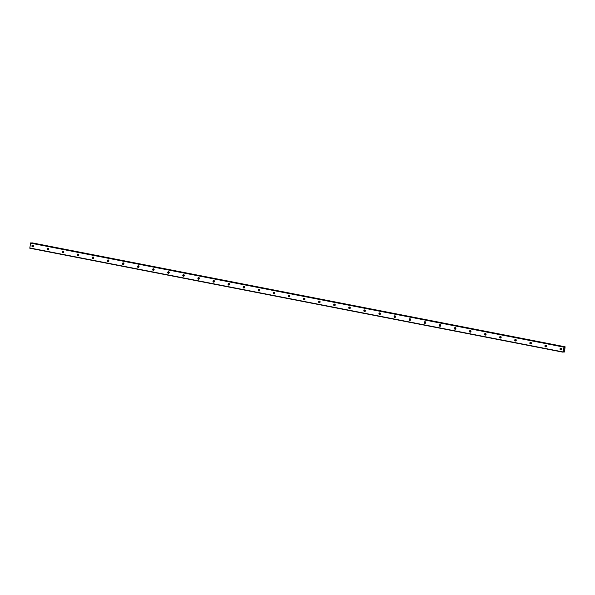<?xml version="1.0" encoding="UTF-8"?>
<svg xmlns="http://www.w3.org/2000/svg" width="595" height="595" viewBox="0 0 595 595"><rect width="100%" height="100%" fill="white"/><g stroke="black" fill="none" stroke-linecap="round" stroke-linejoin="round"><path stroke-width="0.89" d="M560.624 349.808A0.818 0.766 88.7 0 1 560.743 348.187A0.818 0.766 88.7 0 1 561.524 349.064A0.818 0.766 88.7 0 1 560.624 349.808M561.204 349.674A0.818 0.766 88.7 0 1 561.167 348.313M545.541 346.863A0.818 0.766 88.7 0 1 545.66 345.241A0.818 0.766 88.7 0 1 546.441 346.126A0.818 0.766 88.7 0 1 545.541 346.863M546.113 346.729A0.818 0.766 88.7 0 1 546.084 345.368M530.45 343.925A0.818 0.766 88.7 0 1 530.569 342.304A0.818 0.766 88.7 0 1 531.35 343.181A0.818 0.766 88.7 0 1 530.45 343.925M531.023 343.791A0.818 0.766 88.7 0 1 530.993 342.43M515.359 340.98A0.818 0.766 88.7 0 1 515.478 339.358A0.818 0.766 88.7 0 1 516.259 340.243A0.818 0.766 88.7 0 1 515.359 340.98M515.939 340.846A0.818 0.766 88.7 0 1 515.902 339.485M500.276 338.034A0.818 0.766 88.7 0 1 500.388 336.42A0.818 0.766 88.7 0 1 501.176 337.298A0.818 0.766 88.7 0 1 500.276 338.034M500.849 337.908A0.818 0.766 88.7 0 1 500.819 336.547M485.185 335.097A0.818 0.766 88.7 0 1 485.304 333.475A0.818 0.766 88.7 0 1 486.085 334.36A0.818 0.766 88.7 0 1 485.185 335.097M485.758 334.963A0.818 0.766 88.7 0 1 485.728 333.602M470.095 332.151A0.818 0.766 88.7 0 1 470.214 330.53A0.818 0.766 88.7 0 1 470.995 331.415A0.818 0.766 88.7 0 1 470.095 332.151M470.675 332.017A0.818 0.766 88.7 0 1 470.638 330.656M455.011 329.214A0.818 0.766 88.7 0 1 455.123 327.592A0.818 0.766 88.7 0 1 455.911 328.47A0.818 0.766 88.7 0 1 455.011 329.214M455.584 329.08A0.818 0.766 88.7 0 1 455.554 327.719M439.921 326.268A0.818 0.766 88.7 0 1 440.04 324.647A0.818 0.766 88.7 0 1 440.821 325.532A0.818 0.766 88.7 0 1 439.921 326.268M440.493 326.134A0.818 0.766 88.7 0 1 440.464 324.773M424.83 323.33A0.818 0.766 88.7 0 1 424.949 321.709A0.818 0.766 88.7 0 1 425.73 322.587A0.818 0.766 88.7 0 1 424.83 323.33M425.41 323.197A0.818 0.766 88.7 0 1 425.373 321.836M409.747 320.385A0.818 0.766 88.7 0 1 409.858 318.764A0.818 0.766 88.7 0 1 410.647 319.649A0.818 0.766 88.7 0 1 409.747 320.385M410.319 320.251A0.818 0.766 88.7 0 1 410.29 318.89M394.656 317.44A0.818 0.766 88.7 0 1 394.775 315.826A0.818 0.766 88.7 0 1 395.556 316.704A0.818 0.766 88.7 0 1 394.656 317.44M395.229 317.313A0.818 0.766 88.7 0 1 395.199 315.952M379.565 314.502A0.818 0.766 88.7 0 1 379.684 312.881A0.818 0.766 88.7 0 1 380.465 313.766A0.818 0.766 88.7 0 1 379.565 314.502M380.146 314.368A0.818 0.766 88.7 0 1 380.108 313.007M364.482 311.557A0.818 0.766 88.7 0 1 364.594 309.936A0.818 0.766 88.7 0 1 365.382 310.821A0.818 0.766 88.7 0 1 364.482 311.557M365.055 311.43A0.818 0.766 88.7 0 1 365.025 310.062M349.391 308.619A0.818 0.766 88.7 0 1 349.51 306.998A0.818 0.766 88.7 0 1 350.291 307.875A0.818 0.766 88.7 0 1 349.391 308.619M349.964 308.485A0.818 0.766 88.7 0 1 349.934 307.124M334.301 305.674A0.818 0.766 88.7 0 1 334.42 304.052A0.818 0.766 88.7 0 1 335.201 304.938A0.818 0.766 88.7 0 1 334.301 305.674M334.873 305.54A0.818 0.766 88.7 0 1 334.844 304.179M319.217 302.736A0.818 0.766 88.7 0 1 319.329 301.115A0.818 0.766 88.7 0 1 320.117 301.992A0.818 0.766 88.7 0 1 319.217 302.736M319.79 302.602A0.818 0.766 88.7 0 1 319.76 301.241M304.127 299.791A0.818 0.766 88.7 0 1 304.246 298.169A0.818 0.766 88.7 0 1 305.027 299.054A0.818 0.766 88.7 0 1 304.127 299.791M304.7 299.657A0.818 0.766 88.7 0 1 304.67 298.296M289.036 296.846A0.818 0.766 88.7 0 1 289.155 295.232A0.818 0.766 88.7 0 1 289.936 296.109A0.818 0.766 88.7 0 1 289.036 296.846M289.609 296.719A0.818 0.766 88.7 0 1 289.579 295.358M273.953 293.908A0.818 0.766 88.7 0 1 274.064 292.286A0.818 0.766 88.7 0 1 274.853 293.171A0.818 0.766 88.7 0 1 273.953 293.908M274.526 293.774A0.818 0.766 88.7 0 1 274.496 292.413M258.862 290.962A0.818 0.766 88.7 0 1 258.981 289.349A0.818 0.766 88.7 0 1 259.762 290.226A0.818 0.766 88.7 0 1 258.862 290.962M259.435 290.836A0.818 0.766 88.7 0 1 259.405 289.467M243.772 288.025A0.818 0.766 88.7 0 1 243.891 286.403A0.818 0.766 88.7 0 1 244.671 287.288A0.818 0.766 88.7 0 1 243.772 288.025M244.344 287.891A0.818 0.766 88.7 0 1 244.314 286.53M228.681 285.079A0.818 0.766 88.7 0 1 228.8 283.458A0.818 0.766 88.7 0 1 229.588 284.343A0.818 0.766 88.7 0 1 228.681 285.079M229.261 284.946A0.818 0.766 88.7 0 1 229.231 283.584M213.598 282.142A0.818 0.766 88.7 0 1 213.717 280.52A0.818 0.766 88.7 0 1 214.498 281.398A0.818 0.766 88.7 0 1 213.598 282.142M214.17 282.008A0.818 0.766 88.7 0 1 214.141 280.647M198.507 279.196A0.818 0.766 88.7 0 1 198.626 277.575A0.818 0.766 88.7 0 1 199.407 278.46A0.818 0.766 88.7 0 1 198.507 279.196M199.08 279.062A0.818 0.766 88.7 0 1 199.05 277.701M183.416 276.259A0.818 0.766 88.7 0 1 183.535 274.637A0.818 0.766 88.7 0 1 184.316 275.515A0.818 0.766 88.7 0 1 183.416 276.259M183.996 276.125A0.818 0.766 88.7 0 1 183.959 274.764M168.333 273.313A0.818 0.766 88.7 0 1 168.452 271.692A0.818 0.766 88.7 0 1 169.233 272.577A0.818 0.766 88.7 0 1 168.333 273.313M168.906 273.179A0.818 0.766 88.7 0 1 168.876 271.818M153.242 270.368A0.818 0.766 88.7 0 1 153.361 268.754A0.818 0.766 88.7 0 1 154.142 269.632A0.818 0.766 88.7 0 1 153.242 270.368M153.815 270.242A0.818 0.766 88.7 0 1 153.785 268.88M138.152 267.43A0.818 0.766 88.7 0 1 138.271 265.809A0.818 0.766 88.7 0 1 139.052 266.694A0.818 0.766 88.7 0 1 138.152 267.43M138.732 267.296A0.818 0.766 88.7 0 1 138.695 265.935M123.068 264.485A0.818 0.766 88.7 0 1 123.187 262.864A0.818 0.766 88.7 0 1 123.968 263.749A0.818 0.766 88.7 0 1 123.068 264.485M123.641 264.351A0.818 0.766 88.7 0 1 123.611 262.99M107.978 261.547A0.818 0.766 88.7 0 1 108.097 259.926A0.818 0.766 88.7 0 1 108.878 260.803A0.818 0.766 88.7 0 1 107.978 261.547M108.55 261.413A0.818 0.766 88.7 0 1 108.521 260.052M92.887 258.602A0.818 0.766 88.7 0 1 93.006 256.981A0.818 0.766 88.7 0 1 93.787 257.866A0.818 0.766 88.7 0 1 92.887 258.602M93.467 258.468A0.818 0.766 88.7 0 1 93.43 257.107M77.804 255.664A0.818 0.766 88.7 0 1 77.915 254.043A0.818 0.766 88.7 0 1 78.704 254.92A0.818 0.766 88.7 0 1 77.804 255.664M78.376 255.53A0.818 0.766 88.7 0 1 78.347 254.169M62.713 252.719A0.818 0.766 88.7 0 1 62.832 251.097A0.818 0.766 88.7 0 1 63.613 251.983A0.818 0.766 88.7 0 1 62.713 252.719M63.286 252.585A0.818 0.766 88.7 0 1 63.256 251.224M47.622 249.774A0.818 0.766 88.7 0 1 47.741 248.16A0.818 0.766 88.7 0 1 48.522 249.037A0.818 0.766 88.7 0 1 47.622 249.774M48.202 249.647A0.818 0.766 88.7 0 1 48.165 248.286M32.539 246.836A0.818 0.766 88.7 0 1 32.651 245.214A0.818 0.766 88.7 0 1 33.439 246.099A0.818 0.766 88.7 0 1 32.539 246.836M33.112 246.702A0.818 0.766 88.7 0 1 33.082 245.341M33.179 246.642A1.294 1.212 88.7 0 1 33.156 245.4M48.269 249.588A1.294 1.212 88.7 0 1 48.24 248.338M63.36 252.525A1.294 1.212 88.7 0 1 63.33 251.283M78.451 255.471A1.294 1.212 88.7 0 1 78.421 254.221M93.534 258.409A1.294 1.212 88.7 0 1 93.504 257.166M108.625 261.354A1.294 1.212 88.7 0 1 108.595 260.104M123.715 264.292A1.294 1.212 88.7 0 1 123.686 263.05M138.799 267.237A1.294 1.212 88.7 0 1 138.769 265.995M153.889 270.182A1.294 1.212 88.7 0 1 153.86 268.933M168.98 273.12A1.294 1.212 88.7 0 1 168.95 271.878M184.063 276.065A1.294 1.212 88.7 0 1 184.034 274.816M199.154 279.003A1.294 1.212 88.7 0 1 199.124 277.761M214.245 281.948A1.294 1.212 88.7 0 1 214.215 280.699M229.328 284.886A1.294 1.212 88.7 0 1 229.306 283.644M244.419 287.831A1.294 1.212 88.7 0 1 244.389 286.589M259.509 290.776A1.294 1.212 88.7 0 1 259.48 289.527M274.592 293.714A1.294 1.212 88.7 0 1 274.57 292.472M289.683 296.66A1.294 1.212 88.7 0 1 289.653 295.41M304.774 299.597A1.294 1.212 88.7 0 1 304.744 298.355M319.857 302.543A1.294 1.212 88.7 0 1 319.835 301.293M334.948 305.48A1.294 1.212 88.7 0 1 334.918 304.238M350.038 308.426A1.294 1.212 88.7 0 1 350.009 307.176M365.122 311.363A1.294 1.212 88.7 0 1 365.099 310.121M380.212 314.309A1.294 1.212 88.7 0 1 380.183 313.067M395.303 317.254A1.294 1.212 88.7 0 1 395.273 316.005M410.386 320.192A1.294 1.212 88.7 0 1 410.364 318.95M425.477 323.137A1.294 1.212 88.7 0 1 425.447 321.888M440.568 326.075A1.294 1.212 88.7 0 1 440.538 324.833M455.658 329.02A1.294 1.212 88.7 0 1 455.629 327.771M470.742 331.958A1.294 1.212 88.7 0 1 470.712 330.716M485.832 334.903A1.294 1.212 88.7 0 1 485.803 333.661M500.923 337.848A1.294 1.212 88.7 0 1 500.893 336.599M516.006 340.786A1.294 1.212 88.7 0 1 515.977 339.544M531.097 343.732A1.294 1.212 88.7 0 1 531.067 342.482M546.188 346.669A1.294 1.212 88.7 0 1 546.158 345.427M561.271 349.615A1.294 1.212 88.7 0 1 561.241 348.365M562.922 352.166L29.802 248.219L30.568 243.132L564.075 346.803L564.313 347.711L565.101 346.781L564.596 351.392L564.186 352.136L563.718 351.243L562.922 352.166L564.075 346.803M564.082 346.811L30.955 242.857M31.78 243.013L564.908 346.937M31.981 242.834L565.101 346.781L31.788 242.991M564.343 348.841L564.261 349.317L564.343 348.841M564.067 348.849L563.986 349.325L564.067 348.849M563.963 349.325L564.372 348.782M30.702 242.864L563.822 346.811M30.568 243.132L563.688 347.086M564.209 347.339L564.648 347.428M564.201 347.272L564.685 347.368M563.554 351.489L563.978 351.571M563.577 351.437L563.956 351.511M29.75 247.951L562.87 351.905M31.81 242.916L564.93 346.87M31.84 242.872L564.96 346.826M31.877 242.834L564.997 346.788M563.294 351.987L564.082 352.143L563.294 351.987M563.316 351.957L564.067 352.106M563.331 351.92L564.053 352.062M563.368 351.853L564.053 351.987"/></g></svg>
